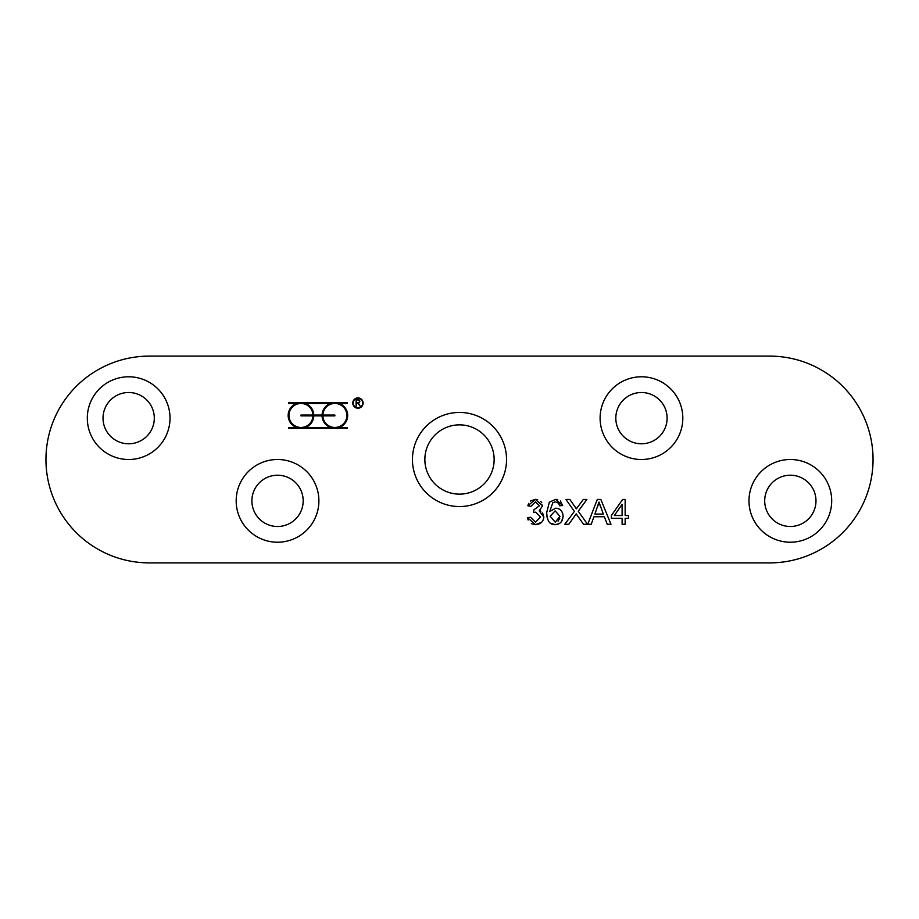 <?xml version="1.0" encoding="UTF-8"?>
<svg xmlns="http://www.w3.org/2000/svg" width="919" height="919" viewBox="0 0 919 919"><rect width="100%" height="100%" fill="white"/><g stroke="black" fill="none" stroke-linecap="round" stroke-linejoin="round"><path stroke-width="1.38" d="M577.247 515.41L576.213 513.882L568.758 524.267L564.806 524.267L574.398 511.401L565.943 499.454L569.837 499.454L576.362 508.85L583.301 499.454L586.873 499.454L578.269 511.251L587.563 524.267L583.531 524.267L576.213 513.882L575.041 515.662M574.375 505.806L576.362 508.85L578.35 506.047M541.463 522.394L535.455 524.68L531.331 523.669M528.103 519.982L527.563 517.684L530.608 517.282L535.478 522.164L540.579 516.983L535.72 512.159L533.583 512.503L533.905 509.838L539.464 505.726L535.398 501.854L530.918 506.335L527.874 505.783L528.632 503.382M542.601 512.928L543.818 516.926L543.428 519.361M540.406 510.114L539.177 510.815L540.786 511.401M542.566 505.117L542.566 506.449M530.412 501.039L535.34 499.362L537.661 499.672M540.671 501.337L541.75 502.704M527.874 505.783L535.34 499.362L542.601 505.783L539.177 510.815L543.818 516.926C543.439 521.67 540.648 524.255 535.455 524.68L527.563 517.684M604.346 516.754L593.95 516.754L591.227 524.267L587.746 524.267L597.281 499.454L600.831 499.454L610.974 524.267L607.229 524.267L604.346 516.754M594.892 514.089L603.335 514.089L598.981 502.061L594.892 514.089M600.716 507.208L598.981 502.061L597.637 506.806M547.069 517.213L546.69 512.653L549.355 502.199L555.593 499.362L557.776 499.626M560.395 501.004L562.646 505.542L559.625 505.783L558.465 503.164L555.409 501.854L552.859 502.67L549.711 511.481L555.742 508.173L558.281 508.609M559.303 523.612L555.317 524.68L550.607 523.267M562.738 513.572L563.083 516.214L561.716 521.176M558.04 521.142L559.728 518.35M559.947 516.398L555.122 510.861L550.182 516.225L555.237 522.187L559.947 516.398M549.711 511.481L555.742 508.173C560.222 508.483 562.669 511.159 563.083 516.214C562.727 521.475 560.142 524.301 555.317 524.68C549.895 524.956 547.012 520.947 546.69 512.653L549.355 502.199L555.593 499.362L562.646 505.542M625.15 515.525L628.504 515.525L628.504 518.327L625.15 518.327L625.15 524.267L622.106 524.267L622.106 518.327L611.353 518.327L611.353 515.525L622.657 499.454L625.15 499.454L625.15 515.525M622.106 515.525L622.106 504.336L614.34 515.525L622.106 515.525M769.662 356.112A103.387 103.387 0 0 1 873.05 459.5A103.387 103.387 0 0 1 769.662 562.887L149.338 562.887A103.387 103.387 0 0 1 45.95 459.5A103.387 103.387 0 0 1 149.338 356.112L769.662 356.112M170.015 418.145A41.355 41.355 0 0 1 128.66 459.5A41.355 41.355 0 0 1 87.305 418.145A41.355 41.355 0 0 1 128.66 376.79A41.355 41.355 0 0 1 170.015 418.145M318.893 500.855A41.355 41.355 0 0 1 277.538 542.21A41.355 41.355 0 0 1 236.183 500.855A41.355 41.355 0 0 1 277.538 459.5A41.355 41.355 0 0 1 318.893 500.855M682.817 418.145A41.355 41.355 0 0 1 641.462 459.5A41.355 41.355 0 0 1 600.107 418.145A41.355 41.355 0 0 1 641.462 376.79A41.355 41.355 0 0 1 682.817 418.145M831.695 500.855A41.355 41.355 0 0 1 790.34 542.21A41.355 41.355 0 0 1 748.985 500.855A41.355 41.355 0 0 1 790.34 459.5A41.355 41.355 0 0 1 831.695 500.855M363.108 403.05A5.169 5.169 0 0 1 355.366 407.531A5.169 5.169 0 0 1 355.366 398.582A5.169 5.169 0 0 1 363.108 403.05M339.375 427.461L347.279 427.461L347.279 428.277L288.566 428.277L288.566 427.461L296.469 427.461A12.82 12.82 0 0 1 296.469 403.464L288.566 403.464L288.566 402.648L347.279 402.648L347.279 403.464L339.375 403.464A12.82 12.82 0 0 1 339.375 427.461M356.492 402.844L357.951 402.844A1.447 1.447 0 0 0 359.398 401.396A1.447 1.447 0 0 0 357.951 399.949L356.492 399.949L356.492 402.844M357.951 399.535A1.861 1.861 0 0 1 358.295 403.223L360.271 406.255L357.836 403.257L356.492 403.257L356.09 406.359L356.09 399.535L357.951 399.535M300.972 415.055L312.965 415.055A11.993 11.993 0 0 0 294.861 405.141A11.993 11.993 0 0 0 294.861 425.784A11.993 11.993 0 0 0 312.965 415.87L300.972 415.87L300.972 415.055M322.879 415.87A11.993 11.993 0 0 0 340.983 425.784A11.993 11.993 0 0 0 340.983 405.141A11.993 11.993 0 0 0 322.879 415.055L334.872 415.055L334.872 415.87L322.879 415.87M313.781 415.87A12.82 12.82 0 0 1 305.487 427.461L330.358 427.461A12.82 12.82 0 0 1 322.064 415.87L313.781 415.87M322.064 415.055A12.82 12.82 0 0 1 330.358 403.464L305.487 403.464A12.82 12.82 0 0 1 313.781 415.055L322.064 415.055M362.706 403.05A4.756 4.756 0 0 0 355.561 398.938A4.756 4.756 0 0 0 355.561 407.174A4.756 4.756 0 0 0 362.706 403.05M494.135 459.5A34.635 34.635 0 0 1 442.177 489.494A34.635 34.635 0 0 1 442.177 429.506A34.635 34.635 0 0 1 494.135 459.5M103.02 418.145A25.64 25.64 0 0 0 128.66 443.785A25.64 25.64 0 0 0 154.3 418.145A25.64 25.64 0 0 0 128.66 392.505A25.64 25.64 0 0 0 103.02 418.145M251.898 500.855A25.64 25.64 0 0 0 277.538 526.495A25.64 25.64 0 0 0 303.178 500.855A25.64 25.64 0 0 0 277.538 475.215A25.64 25.64 0 0 0 251.898 500.855M615.822 418.145A25.64 25.64 0 0 0 641.462 443.785A25.64 25.64 0 0 0 667.102 418.145A25.64 25.64 0 0 0 641.462 392.505A25.64 25.64 0 0 0 615.822 418.145M764.7 500.855A25.64 25.64 0 0 0 790.34 526.495A25.64 25.64 0 0 0 815.98 500.855A25.64 25.64 0 0 0 790.34 475.215A25.64 25.64 0 0 0 764.7 500.855M506.541 459.5A47.041 47.041 0 0 0 435.974 418.754A47.041 47.041 0 0 0 435.974 500.246A47.041 47.041 0 0 0 506.541 459.5"/></g></svg>
